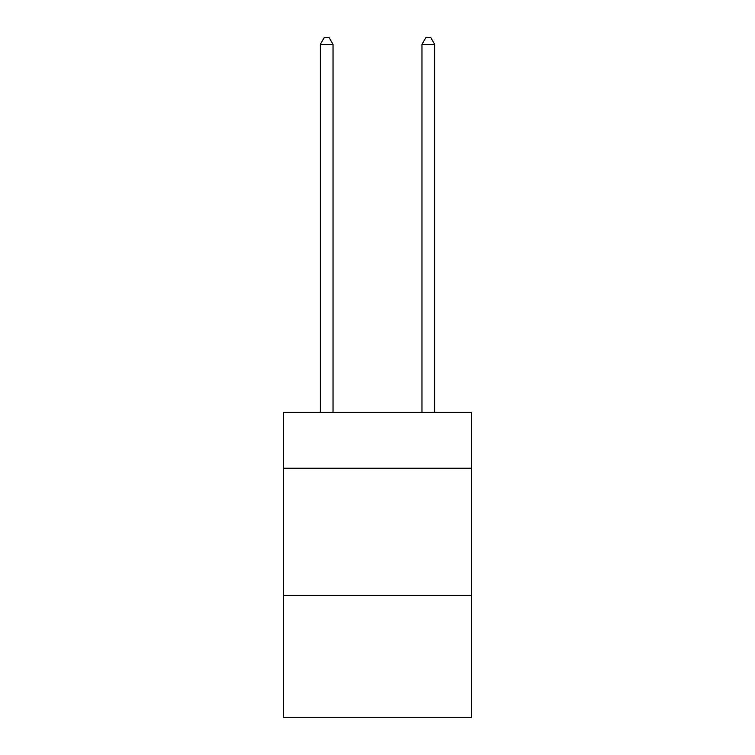 <?xml version="1.0" encoding="UTF-8"?>
<svg xmlns="http://www.w3.org/2000/svg" width="755" height="755" viewBox="0 0 755 755"><rect width="100%" height="100%" fill="white"/><g stroke="black" fill="none" stroke-linecap="round" stroke-linejoin="round"><path stroke-width="1.13" d="M471.526 468.223L471.526 412.315L283.474 412.315L283.474 468.223L471.526 468.223L471.526 717.25L283.474 717.25L283.474 468.223M471.526 595.28L283.474 595.28M333.03 412.315L333.03 44.356L320.328 44.356L320.328 412.315M320.328 44.356L324.14 37.75L329.218 37.75L333.03 44.356M434.672 412.315L434.672 44.356L421.969 44.356L421.969 412.315M421.969 44.356L425.782 37.75L430.86 37.75L434.672 44.356"/></g></svg>
